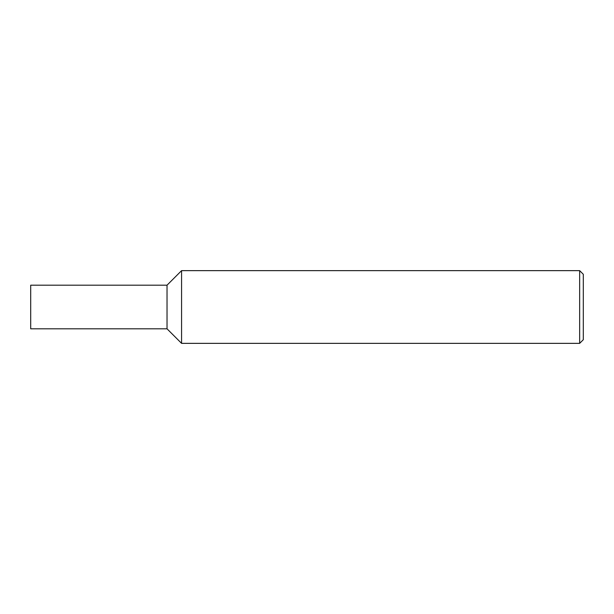 <?xml version="1.0" encoding="UTF-8"?>
<svg xmlns="http://www.w3.org/2000/svg" width="614" height="614" viewBox="0 0 614 614"><rect width="100%" height="100%" fill="white"/><g stroke="black" fill="none" stroke-linecap="round" stroke-linejoin="round"><path stroke-width="0.92" d="M579.662 270.644L579.662 343.356L181.575 343.356L181.575 270.644L181.575 343.356L167.031 328.812L30.7 328.812L30.7 285.188L167.031 285.188L167.031 328.812L167.031 285.188L181.575 270.644L579.662 270.644L583.3 274.281L583.3 339.719L579.662 343.356"/></g></svg>
